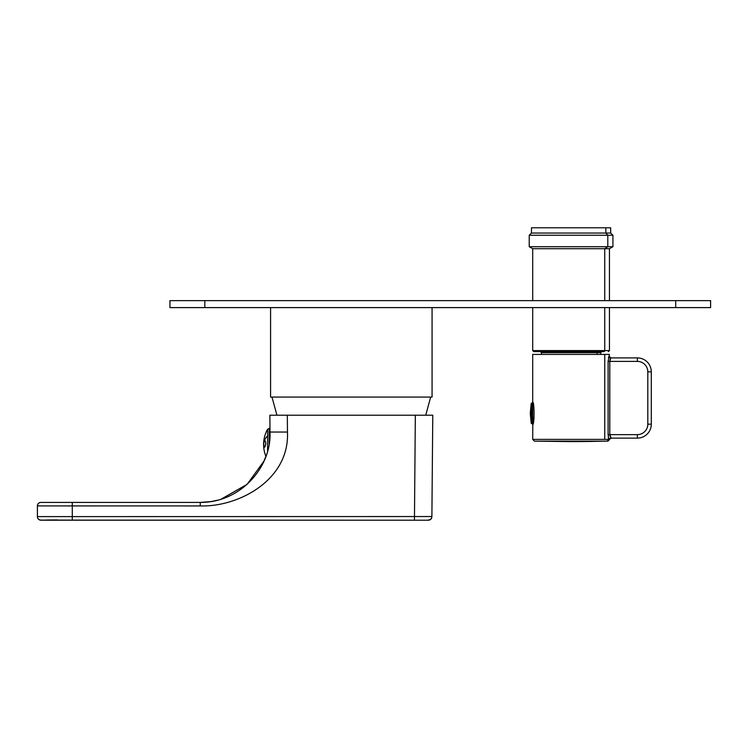 <?xml version="1.0" encoding="UTF-8"?>
<svg xmlns="http://www.w3.org/2000/svg" width="748" height="748" viewBox="0 0 748 748"><rect width="100%" height="100%" fill="white"/><g stroke="black" fill="none" stroke-linecap="round" stroke-linejoin="round"><path stroke-width="1.12" d="M609.442 300.631L609.442 248.719L604.749 248.719L609.442 248.719L612.93 246.709L612.93 235.246L607.806 235.246L605.861 233.03L531.445 233.03L605.861 233.03L607.806 235.246L612.93 235.246L610.714 233.03L605.861 233.03L605.824 227.794L605.861 233.03L610.714 233.03L610.667 227.794L536.335 227.794M532.707 300.631L532.707 248.719L604.749 248.719L604.749 300.631L604.749 248.719L532.707 248.719L529.219 246.709L607.806 246.709L529.219 246.709L529.219 235.246L607.806 235.246L607.806 246.709L604.749 248.719L607.806 246.709L612.93 246.709L607.806 246.709L607.806 235.246L529.219 235.246L531.445 233.03L531.491 227.794L605.824 227.794M609.442 307.606L609.442 350.578L604.749 350.578A1.047 0.916 90 0 1 603.832 351.616L533.754 351.616L532.707 350.578L604.749 350.578A1.047 0.916 90 0 1 603.832 351.616L538.326 351.616M541.43 354.412L541.43 352.663L597.1 352.663L597.1 354.412L597.1 352.663L600.728 352.663L597.1 352.663A1.047 0.916 90 0 1 598.017 351.616A1.047 0.916 90 0 0 597.1 352.663L541.43 352.663L540.383 351.616M608.395 351.616L609.442 350.578L604.749 350.578L604.749 307.606L604.749 350.578L532.707 350.578L532.707 307.606M610.19 358.9L609.798 361.359L608.115 361.387L609.798 361.387L610.845 357.899L609.115 356.151L608.115 361.387L609.442 354.412L537.401 354.412M608.685 439.974A1.748 1.711 90 0 0 608.779 439.385L609.134 439.628A1.748 1.73 -90 0 1 610.845 438.122L637.352 438.122L610.845 438.122L609.134 439.628L611.191 438.122L609.798 434.635L608.115 434.635L608.115 361.387L608.115 434.635L608.779 439.385L604.749 439.385L604.749 354.412L604.749 439.385L532.707 439.385L534.409 441.133L603.262 441.133A1395.235 1224.429 90 0 1 571.079 441.61A1395.235 1224.429 90 0 1 570.341 441.61A1395.235 1224.429 -90 0 0 571.079 441.61L571.079 441.61A1395.235 1224.429 -90 0 0 603.262 441.133L538.897 441.133M608.461 357.796L608.704 356.843M608.76 439.319L608.32 437.468M532.8 424.2L532.707 439.385L608.779 439.385A1.748 1.711 90 0 1 607.114 441.133A1.748 1.711 90 0 0 607.685 441.011M603.262 441.133L607.47 441.133L608.779 439.385L608.115 434.635L637.352 434.635L637.352 438.122A13.95 13.95 0 0 0 651.302 424.172A13.95 13.95 0 0 1 637.352 438.122L610.845 438.122L609.798 434.635L609.798 361.387L609.798 434.635L637.352 434.635L637.352 438.122M610.845 357.899L609.115 356.151A1.748 1.73 90 0 0 610.845 357.899L637.352 357.899L637.352 361.387A10.463 10.463 0 0 1 647.815 371.85L647.815 424.172A10.463 10.463 0 0 1 637.352 434.635A10.463 10.463 0 0 0 647.815 424.172L651.302 424.172L651.302 371.85L647.815 371.85L651.302 371.85A13.95 13.95 0 0 0 637.352 357.899L610.845 357.899L609.798 361.387L637.352 361.387L637.352 357.899A13.95 13.95 0 0 1 651.302 371.85L651.302 424.172L647.815 424.172L647.815 371.85A10.463 10.463 0 0 0 637.352 361.387L609.798 361.387M608.779 439.385L607.114 441.133L607.778 441.133L571.079 441.61L534.409 441.133M583.281 441.133L576.96 441.133M609.798 434.672L609.9 435.925M607.778 441.133L609.134 439.628M608.975 440.142A1.748 1.73 90 0 1 607.993 441.03M604.749 354.412L532.707 354.412L532.707 402.2C534.493 401.601 534.493 425.126 532.707 424.518C534.493 425.023 534.493 401.695 532.707 402.2M531.22 421.33L531.22 403.396L530.267 413.354L531.22 404.079L532.249 403.284L532.249 423.433L532.707 403.284L532.707 423.433L532.707 402.546L531.22 403.396L531.22 422.648M531.22 404.079L532.707 403.284M532.707 421.9L533.38 421.928L532.707 421.9L532.707 420.236L533.717 420.283L532.707 420.236M533.82 419.656L532.707 419.656L533.82 419.656M534.072 417.898L532.707 417.842L534.072 417.898M532.707 404.911L533.399 404.883L532.707 404.818M270.58 307.606L270.58 397.076L432.073 397.076L432.073 307.606M675.715 307.606L169.946 307.606L169.946 300.631L710.6 300.631L710.6 307.606L675.715 307.606L675.715 300.631M267.597 450.913L267.597 435.832A31.397 17.793 180 0 0 263.605 444.518A31.397 31.397 0 0 0 265.895 456.308L263.979 461.086L247.111 484.349L220.81 499.327M218.266 500.057L211.282 501.543M211.104 501.571L200.268 502.413L40.888 502.413C38.765 502.628 37.606 503.787 37.4 505.91L37.4 516.606C37.606 518.729 38.765 519.888 40.888 520.094L428.398 520.206L40.888 520.206C38.765 520 37.606 518.841 37.4 516.718M271.973 397.076L276.938 415.215L269.878 415.215L270.019 431.026M430.68 397.076L425.724 415.215L432.774 415.215L431.886 516.746C431.671 518.85 430.502 520 428.398 520.206M57.633 519.925L46.572 519.991M263.979 461.086L264.839 459.057M432.774 415.215L269.878 415.215L270.028 432.045C271.636 466.892 240.706 502.759 200.268 502.413L200.268 505.938L37.4 505.91A3.488 3.488 0 0 1 40.888 502.413A3.488 3.488 0 0 0 37.4 505.91M428.398 520C430.502 519.795 431.671 518.645 431.886 516.541L37.4 516.606A3.488 3.488 -0 0 0 40.888 520.094M287.316 415.215L287.466 432.045C289.654 479.935 238.715 507.107 200.268 505.938L200.268 502.413M264.764 440.245C265.989 442.077 265.989 444.396 264.764 447.182C263.418 445.406 263.418 443.096 264.764 440.245L264.895 440.226M264.801 440.245C266.026 442.077 266.026 444.396 264.801 447.182L264.708 447.201M269.878 437.225L269.878 428.295L267.597 429.184A31.397 31.397 0 0 0 263.605 444.518M204.83 307.606L204.83 300.631M415.336 415.215L414.448 519.897M72.285 519.897L72.285 502.413M270.028 432.045L287.466 432.045M267.597 435.832L267.597 429.184M269.121 428.295L269.121 443.891M600.728 354.412L600.728 352.663L601.775 351.616M532.707 424.172L531.22 423.321L530.267 413.364M533.259 422.452L532.707 422.433M534.007 418.422L532.707 418.366M533.259 404.266L532.707 404.294"/></g></svg>
